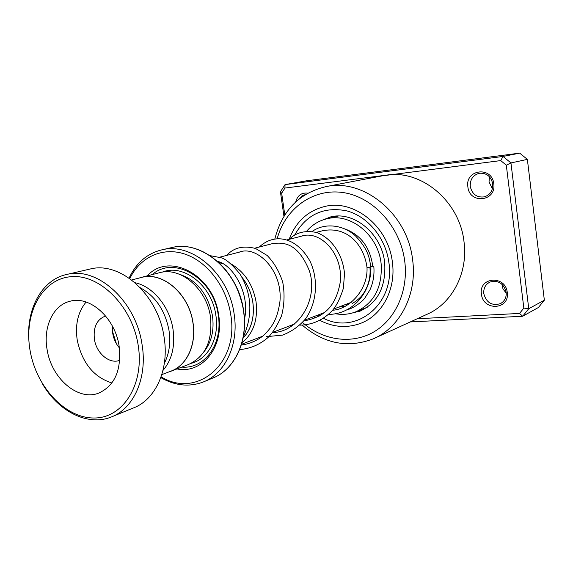 <?xml version="1.0" encoding="UTF-8"?>
<svg xmlns="http://www.w3.org/2000/svg" width="573" height="573" viewBox="0 0 573 573"><rect width="100%" height="100%" fill="white"/><g stroke="black" fill="none" stroke-linecap="round" stroke-linejoin="round"><path stroke-width="0.86" d="M162.983 370.423C171.964 359.858 175.302 346.106 172.989 329.167C169.622 306.612 152.869 286.364 135.035 282.725M161.822 374.613L170.489 371.304C186.605 365.868 196.646 344.688 192.893 322.57C188.954 294.042 162.796 271.495 141.717 277.389L140.657 277.661M218.95 262.685L222.696 263.623M242.15 277.547C247.772 284.738 251.325 292.975 252.815 302.236C254.699 316.976 251.432 328.966 243.024 338.213M243.009 338.285C251.454 329.031 254.734 317.019 252.851 302.236C251.346 292.882 247.744 284.588 242.042 277.353M222.525 263.53L218.9 262.635M231.184 264.003C244.592 272.003 252.879 284.559 256.031 301.677C258.129 319.684 253.416 333.422 241.892 342.89M171.563 370.996L188.123 364.664C205.37 356.843 212.812 340.878 210.449 316.776C206.638 288.806 180.832 266.774 159.931 272.605L158.879 272.877M176.964 368.926C202.126 374.262 224.301 346.994 218.664 315.1C213.579 274.754 168.856 251.511 147.304 275.849M181.791 367.085C204.647 369.277 223.248 343.714 218.198 314.828C213.514 278.084 173.991 255.021 152.303 274.567M161.099 376.805C196.775 399.087 239.586 363.733 230.675 314.283C226.399 286.436 206.975 261.309 184.656 254.011C162.324 246.634 139.934 257.27 129.806 278.607M129.104 278.113C136.224 262.785 147.261 253.338 162.209 249.764C192.084 242.207 228.713 273.722 234.085 313.682C239.177 344.509 225.117 373.983 202.749 382.184C188.882 387.212 174.901 385.686 160.812 377.614M168.698 371.984L170.525 371.39C186.669 365.946 196.732 344.724 192.979 322.563C189.033 293.978 162.818 271.394 141.703 277.289L138.795 278.141M138.114 344.867C131.912 305.509 99.05 273.407 70.293 276.752C41.414 279.509 23.55 314.269 30.097 350.597C36.249 386.954 65.322 418.34 94.173 418.004C123.095 418.24 144.74 384.204 138.114 344.867M28.994 341.852C25.814 309.27 41.879 279.388 67.156 274.374C97.496 266.524 135.772 301.011 141.997 344.172C147.777 377.485 133.76 408.9 110.961 417.115C87.633 426.462 58.202 411.328 42.28 383.552M47.122 349.695C51.412 378.244 77.813 401.236 98.47 393.207C114.851 385.801 121.72 370.022 119.091 345.877C115.008 317.893 89.982 295.539 70.235 301.197C53.088 305.022 42.932 327.097 47.122 349.695M86.108 302.035C77.892 312.027 74.948 324.812 77.276 340.383C82.218 362.974 93.757 377.177 111.907 382.979M105.625 315.981C96.816 319.39 93.084 327.19 94.43 339.395C96.436 353.154 109.207 364.134 119.277 360.481L119.757 360.317L119.277 360.481M119.392 347.904C115.932 343.872 113.726 339.116 112.759 333.644L112.509 326.309M140.328 287.789C155.534 296.262 165.081 310.416 168.971 330.241C170.818 342.654 169.286 353.648 164.365 363.232M88.887 269.31L90.427 268.952C120.445 261.209 158.055 294.701 164.021 336.745C169.587 369.213 155.648 399.925 133.094 408.069L112.458 416.499M481.442 294.078C478.541 276.859 505.622 274.875 507.255 292.466C509.956 309.943 482.91 311.354 481.442 294.078M506.188 292.259C503.724 283.434 498.36 280.018 490.08 282.016C485.481 284.33 483.39 288.205 483.791 293.663C486.362 302.673 491.863 306.018 500.308 303.69C504.62 301.319 506.575 297.509 506.188 292.259M467.876 186.827C464.932 169.3 492.107 165.841 493.783 183.811C496.526 201.624 469.394 204.482 467.876 186.827M492.73 183.847C490.946 176.219 486.405 172.709 479.114 173.304C472.904 175.188 469.953 179.578 470.261 186.461C472.145 194.283 476.843 197.757 484.357 196.868C490.252 194.841 493.038 190.501 492.73 183.847M295.718 201.897C297.602 195.343 301.613 192.435 307.744 193.165M305.402 194.534L301.792 196.023L299.235 198.867M506.267 293.154L503.015 289L501.812 284.101M492.365 188.832L489.034 181.863L489.478 176.785M302.759 322.706C323.05 340.383 351.464 344.681 373.51 332.104C395.528 319.548 408.656 290.597 404.703 260.923C400.233 226.385 372.88 196.704 342.912 192.535C312.915 188.159 285.275 208.579 277.196 238.647M274.861 238.855C282.389 210.126 299.658 192.664 326.66 186.476C364.184 178.561 407.546 214.101 412.589 259.598C417.516 294.114 400.076 327.699 373.123 338.901C347.918 348.413 324.275 343.821 302.2 325.12M392.347 261.933C388.394 226.715 354.443 199.347 325.4 206.323C308.023 210.52 295.94 221.515 289.157 239.328C295.94 221.515 308.023 210.52 325.4 206.323C354.443 199.347 388.394 226.715 392.347 261.933C396.251 288.821 382.392 315.035 361.033 323.193C382.392 315.035 396.251 288.821 392.347 261.933M374.978 338.056L426.484 314.541C451.832 303.962 468.334 273.113 464.001 241.677C459.704 201.417 421.563 169.551 386.825 175.087L284.939 188.059L281.665 193.201L284.795 214.99M417.237 318.76L519.539 313.431L523.837 308.088L506.31 165.189L500.723 160.59L382.306 175.847M500.723 160.59L503.051 156.443L510.944 162.933L528.757 308.711L544.35 300.18L527.368 159.387L519.697 153.134L306.784 180.76L285.039 184.606L503.051 156.443L519.697 153.134M506.31 165.189L510.944 162.933L527.368 159.387M283.95 216.343L280.433 191.869L285.039 184.606L284.939 188.059M523.837 308.088L528.757 308.711L522.676 316.246L538.419 307.493L544.35 300.18M519.539 313.431L522.676 316.246L410.275 321.94M313.789 316.64L315.651 317.893L313.789 316.64M319.877 320.371C333.579 327.412 347.295 328.358 361.033 323.193C347.295 328.358 333.579 327.412 319.877 320.371M280.433 191.869L281.665 193.201M370.774 266.531L373.789 266.101L370.717 266.23M312.12 231.478C325.314 222.102 344.23 225.218 355.733 236.162C368.962 250.387 369.227 258.094 370.889 267.14L366.992 267.362C364.192 245.702 347.653 225.203 321.847 230.933M344.624 228.82C360.181 234.536 369.478 246.426 372.5 264.49L372.651 266.022M348.957 304.012L344.71 304.815M306.648 231.206C312.178 224.788 318.968 220.634 327.025 218.757C350.705 212.583 378.538 235.281 381.152 264.01C382.463 287.546 373.897 303.54 355.446 311.977C349 314.384 342.332 314.971 335.434 313.732M112.473 331.344L116.448 343.821M203.866 351.951C211.559 342.339 214.409 330.213 212.44 315.594C207.863 293.827 196.74 280.004 179.07 274.13M191.296 363.303C208.393 359.056 219.638 337.59 215.82 314.992C211.888 285.512 183.403 263.358 162.245 272.146M162.209 249.764L172.165 247.479C201.99 239.951 238.318 271.029 243.568 310.459C248.575 340.885 234.529 370.086 212.203 378.295C234.429 370.129 248.431 340.971 243.425 310.53C238.153 271.065 201.854 239.972 172.165 247.479L170.639 247.83M203.222 251.848C224.86 263.358 238.304 282.876 243.568 310.416M243.575 310.459C245.989 327.627 243.618 342.862 236.456 356.155M294.787 234.823C306.534 214.323 323.91 206.344 346.909 210.893C367.873 216.53 385.629 238.01 388.845 262.219C395.592 303.769 356.191 335.363 323.437 318.273M319.218 316.081L317.678 315.157M349.222 313.732L360.582 310.946M384.612 261.983C381.281 233.018 353.448 210.9 330.628 216.909L319.741 221.207M141.717 277.389L131.661 279.975M324.819 230.167L316.146 232.394M303.848 235.56L286.794 239.944M274.245 243.167L254.727 248.188M241.956 251.468L219.545 257.234M159.931 272.605L141.703 277.289M212.203 378.295L204.224 381.575M351.235 302.322L333.572 309.076M324.268 312.636L304.514 320.192M294.873 323.881L272.719 332.354M262.721 336.179L241.484 344.301M99.437 392.842L98.47 393.207M90.427 268.952L67.156 274.374M326.66 186.476L384.154 175.488M484.751 196.761L484.357 196.868M384.641 262.19C386.309 286.572 377.908 302.974 359.436 311.404M369.929 267.219C370.53 273.908 369.614 280.34 367.178 286.507C363.934 292.996 362.73 296.843 352.352 303.532M345.225 306.261L338.75 307.099M244.456 319.362C250.508 292.918 232.23 264.289 217.504 261.367M241.254 345.046C249.527 343.979 256.976 340.777 263.594 335.441C272.089 326.975 277.368 319.619 279.939 301.513C282.897 269.94 256.425 245.043 239.192 252.177M272.547 332.569C298.719 332.24 318.875 298.719 309.277 270.585C298.089 243.346 284.208 241.634 271.552 243.862M303.891 320.944C321.245 317.528 335.291 309.642 340.24 282.217C343.492 253.409 319.677 229.544 301.162 236.248M332.598 310.237C349.616 309.348 368.332 289.2 366.985 267.369M243.188 337.368C253.022 315.057 251.962 293.949 240.015 274.059C231.836 264.089 225.418 258.631 220.777 257.685L210.047 255.658M239.629 349.594C250.007 348.721 259.268 344.86 267.412 338.02C272.039 333.923 276.745 326.574 281.522 315.959C284.401 304.772 284.81 293.548 282.754 282.281C279.338 271.573 274.152 262.649 267.19 255.494L255.587 248.481C243.296 245.337 233.684 247.629 226.75 255.379M266.259 336.673L282.432 335.133C291.507 331.695 299.242 326.223 305.645 318.724C317.091 302.372 318.516 279.223 310.079 261.317C296.391 236.742 274.309 232.767 259.297 247.013M293.104 324.554L293.856 324.676M299.894 325.156C312.614 324.855 323.459 319.949 332.419 310.444C336.573 305.653 340.226 298.289 343.37 288.341L344.509 273.787C342.89 254.176 331.165 237.659 316.497 232.502C305.345 230.131 296.227 232.409 289.15 239.335M321.073 313.854L322.398 314.047M328.487 314.412C352.925 314.376 371.533 291.879 370.896 267.14M373.789 266.101C374.541 274.567 373.281 282.446 370.008 289.752L364.815 298.11C362.523 301.341 354.093 308.21 346.83 309.821M338.199 216.071L327.025 218.757M367.243 307.25L356.592 311.519M355.783 311.841L358.598 310.709"/></g></svg>

